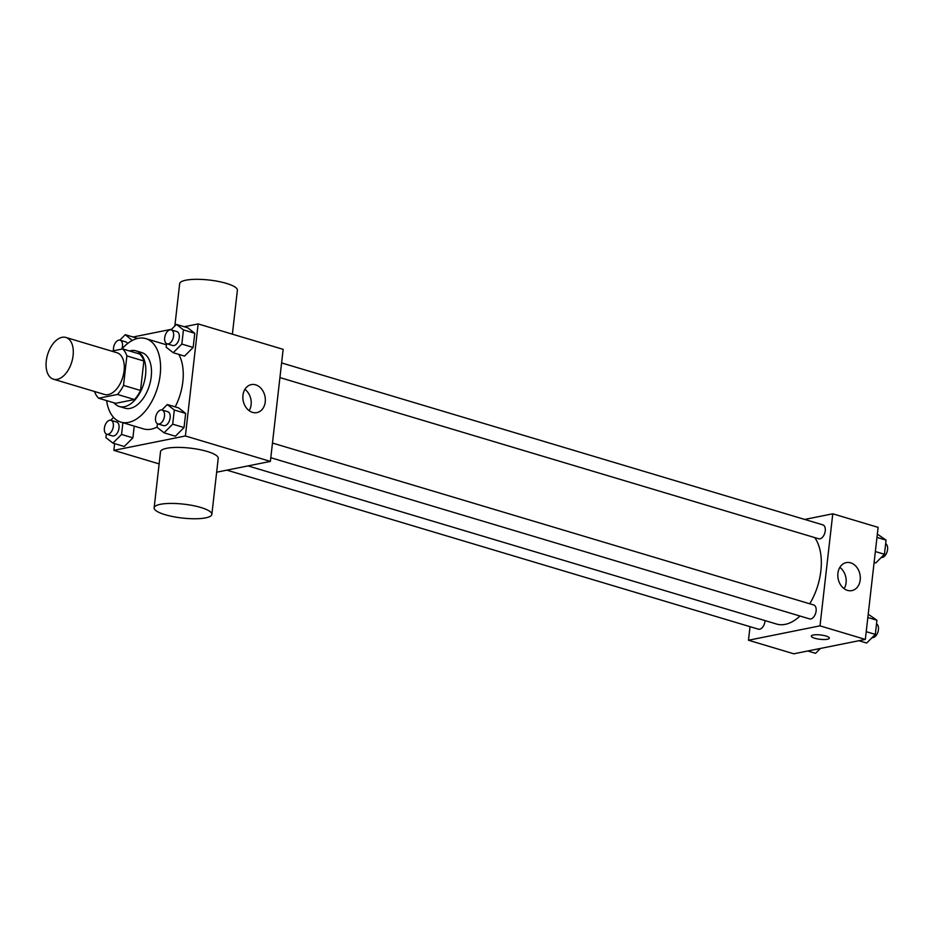 <?xml version="1.0" encoding="UTF-8"?>
<svg xmlns="http://www.w3.org/2000/svg" width="934" height="934" viewBox="0 0 934 934"><rect width="100%" height="100%" fill="white"/><g stroke="black" fill="none" stroke-linecap="round" stroke-linejoin="round"><path stroke-width="1.4" d="M57.278 379.332A21.786 12.644 106.7 0 1 53.436 379.192A21.786 12.644 106.7 0 1 47.564 354.698A21.786 12.644 106.7 0 1 65.917 337.454A21.786 12.644 106.7 0 1 72.583 358.796A21.786 12.644 106.7 0 1 57.278 379.332M65.917 337.454L116.913 352.713A21.786 12.644 106.7 0 1 123.58 374.055A21.786 12.644 106.7 0 1 108.286 394.592A21.786 12.644 106.7 0 1 104.433 394.452L53.436 379.192M122.681 348.931L139.68 354.021A28.113 16.31 106.7 0 1 143.883 361.003L140.52 390.482L123.521 385.403L126.884 355.924A28.113 16.31 106.7 0 0 122.681 348.931L111.671 351.137M140.52 390.482A28.113 16.31 106.7 0 1 134.484 399.542L115.676 403.325L98.677 398.234A28.113 16.31 106.7 0 1 94.544 391.498M98.677 398.234L117.486 394.452A28.113 16.31 106.7 0 0 123.521 385.403M134.484 399.542L117.486 394.452M114.053 402.834A29.047 16.847 -73.3 0 0 119.342 406.5A29.047 16.847 -73.3 0 0 143.813 383.5A29.047 16.847 -73.3 0 0 136.002 350.845A29.047 16.847 -73.3 0 0 129.557 350.986M136.002 350.845L141.664 352.538A29.047 16.847 106.7 0 1 150.549 380.99A29.047 16.847 106.7 0 1 130.153 408.38A29.047 16.847 106.7 0 1 125.016 408.193L119.342 406.5M143.883 361.003L126.884 355.924M121.817 349.106A43.571 25.276 106.7 0 1 145.832 338.622A43.571 25.276 106.7 0 1 159.142 381.305A43.571 25.276 106.7 0 1 128.553 422.378A43.571 25.276 106.7 0 1 120.848 422.11A43.571 25.276 106.7 0 1 106.604 400.604M157.087 427.025A43.571 25.276 106.7 0 1 151.215 429.161A43.571 25.276 106.7 0 1 143.521 428.881L120.848 422.11M178.803 354.383A43.571 25.276 106.7 0 1 175.195 406.885M136.609 338.073L125.273 334.687L119.844 340.128M166.591 343.619L166.182 347.203L173.199 352.702L184.523 356.099L193.151 347.448L194.774 333.298L187.757 327.787L176.421 324.402L170.992 329.842M114.625 443.615L113.855 450.363L185.387 435.98L198.148 323.923L184.208 326.737M171.552 329.27L133.06 337.011M106.313 434.018L105.904 437.602L112.921 443.101L124.257 446.499L132.885 437.848L134.227 426.102L132.885 437.848L121.548 434.462L122.891 422.717M157.461 423.732L157.052 427.317L164.069 432.827L175.394 436.213L184.033 427.562L185.644 413.412L178.627 407.913L167.291 404.515L161.862 409.968M159.13 463.906L113.855 450.363M216.653 472.207L270.381 461.408L283.142 349.351L198.148 323.923M270.381 461.408L185.387 435.98M252.53 412.373A14.279 11.115 -101.4 0 1 242.863 398.024A14.279 11.115 -101.4 0 1 251.281 384.61A14.279 11.115 -101.4 0 1 264.987 396.413A14.279 11.115 -101.4 0 1 256.908 412.606A14.279 11.115 -101.4 0 1 252.53 412.373M154.133 507.804L160.52 451.776A29.047 6.982 6.5 0 1 190.162 448.133A29.047 6.982 6.5 0 1 218.229 458.349L211.855 514.377A29.047 6.982 6.5 0 1 205.655 517.868A29.047 6.982 6.5 0 1 173.152 516.642A29.047 6.982 6.5 0 1 154.133 507.804A29.047 6.982 6.5 0 1 183.788 504.162A29.047 6.982 6.5 0 1 211.855 514.377M232.379 334.174L237.388 290.276A29.047 6.982 -173.5 0 0 218.358 281.438A29.047 6.982 -173.5 0 0 185.866 280.2A29.047 6.982 -173.5 0 0 179.667 283.691L174.845 325.978M244.895 389.361A14.279 11.115 -101.4 0 1 249.18 410.68M799.983 616.031A49.093 28.475 106.7 0 1 785.237 624.356A49.093 28.475 106.7 0 1 776.563 624.04L248.012 465.903M814.74 537.599A49.093 28.475 106.7 0 1 809.72 603.784M270.802 457.707L809.556 618.892A7.262 4.215 -73.3 0 0 815.674 613.148A7.262 4.215 -73.3 0 0 813.724 604.975L272.471 443.043M765.028 620.596A7.262 4.215 106.7 0 1 759.692 629.224A7.262 4.215 106.7 0 1 758.408 629.177L226.904 470.152M281.601 362.929L822.842 524.861A7.262 4.215 106.7 0 1 825.072 531.971A7.262 4.215 106.7 0 1 819.97 538.825A7.262 4.215 106.7 0 1 818.686 538.778L279.931 377.581M750.025 626.667L748.484 640.234L820.005 625.85L832.778 513.805L804.723 519.444M832.778 513.805L878.112 527.36L865.339 639.416L793.818 653.8L748.484 640.234M865.339 639.416L820.005 625.85M847.488 590.381A14.279 11.115 -101.4 0 1 837.821 576.021A14.279 11.115 -101.4 0 1 846.251 562.607A14.279 11.115 -101.4 0 1 859.957 574.422A14.279 11.115 -101.4 0 1 851.878 590.603A14.279 11.115 -101.4 0 1 847.488 590.381M829.345 638.155A9.071 2.183 6.5 0 1 827.407 639.241A9.071 2.183 6.5 0 1 817.25 638.868A9.071 2.183 6.5 0 1 811.307 636.101A9.071 2.183 6.5 0 1 820.566 634.957A9.071 2.183 6.5 0 1 829.345 638.155A9.071 2.183 6.5 0 1 827.407 639.253A9.071 2.183 6.5 0 1 817.25 638.856A9.071 2.183 6.5 0 1 811.307 636.101M839.853 567.37A14.279 11.115 -101.4 0 1 844.138 588.689M858.906 640.712L866.682 643.036L875.321 634.396L876.933 620.234L868.211 614.233M875.321 634.396L866.227 631.676M876.933 620.234L867.838 617.514M876.524 623.83A7.262 4.215 106.7 0 1 878.17 631.174A7.262 4.215 106.7 0 1 873.173 637.583A7.262 4.215 106.7 0 1 872.122 637.595M874.119 562.408L875.812 562.922L884.451 554.271L886.062 540.121L877.341 534.108M884.451 554.271L875.356 551.55M886.062 540.121L876.968 537.4M885.654 543.705A7.262 4.215 106.7 0 1 887.3 551.048A7.262 4.215 106.7 0 1 882.291 557.47A7.262 4.215 106.7 0 1 881.241 557.481M807.758 650.998L815.545 653.321L820.402 648.453M164.069 432.827L172.697 424.176L174.308 410.026L167.291 404.515M162.096 410.026L167.758 411.719A7.262 4.215 106.7 0 1 169.976 418.829A7.262 4.215 106.7 0 1 164.886 425.671A7.262 4.215 106.7 0 1 163.602 425.624L157.928 423.931A7.262 4.215 106.7 0 1 155.978 415.77A7.262 4.215 106.7 0 1 162.096 410.026A7.262 4.215 106.7 0 1 164.314 417.136A7.262 4.215 106.7 0 1 159.212 423.978A7.262 4.215 106.7 0 1 157.928 423.931M175.394 436.213L184.033 427.562L172.697 424.176M184.033 427.562L185.644 413.412L174.308 410.026M185.644 413.412L178.627 407.913M173.199 352.702L181.826 344.062L183.438 329.9L176.421 324.402M171.226 329.9L176.888 331.593A7.262 4.215 106.7 0 1 179.106 338.715A7.262 4.215 106.7 0 1 174.004 345.557A7.262 4.215 106.7 0 1 172.72 345.51L167.058 343.817A7.262 4.215 106.7 0 1 165.108 335.656A7.262 4.215 106.7 0 1 171.226 329.9A7.262 4.215 106.7 0 1 173.444 337.011A7.262 4.215 106.7 0 1 168.342 343.864A7.262 4.215 106.7 0 1 167.058 343.817M184.523 356.099L193.151 347.448L181.826 344.062M193.151 347.448L194.774 333.298L183.438 329.9M194.774 333.298L187.757 327.787M113.574 417.381L110.714 420.242M112.921 443.101L121.548 434.462M110.948 420.3L116.622 421.993A7.262 4.215 106.7 0 1 118.84 429.115A7.262 4.215 106.7 0 1 113.738 435.956A7.262 4.215 106.7 0 1 112.454 435.909L106.791 434.217A7.262 4.215 106.7 0 1 104.83 426.056A7.262 4.215 106.7 0 1 110.948 420.3A7.262 4.215 106.7 0 1 113.166 427.41A7.262 4.215 106.7 0 1 108.075 434.263A7.262 4.215 106.7 0 1 106.791 434.217M124.257 446.499L132.885 437.848M132.266 340.478L125.273 334.687M113.586 350.764A7.262 4.215 106.7 0 1 115.197 343.14A7.262 4.215 106.7 0 1 120.077 340.186L125.751 341.879A7.262 4.215 106.7 0 1 127.561 343.56M120.077 340.186A7.262 4.215 106.7 0 1 121.782 349.106M166.45 344.798L145.832 338.622"/></g></svg>
